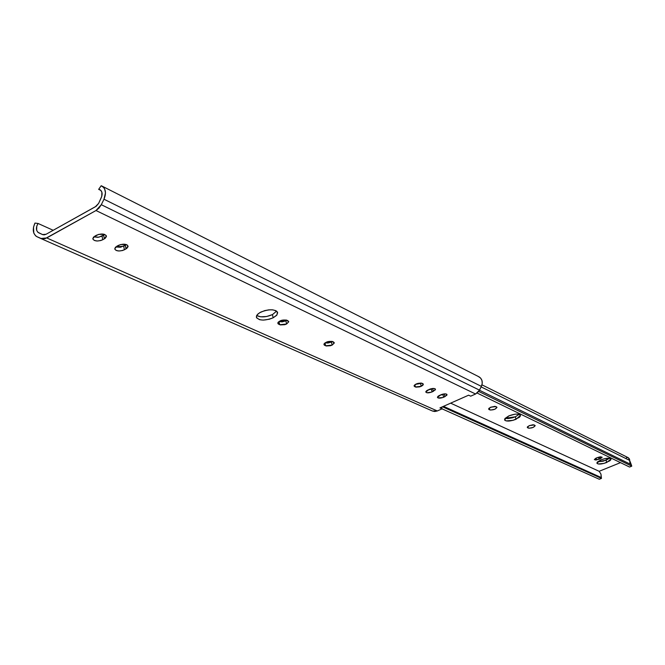 <?xml version="1.0" encoding="UTF-8"?>
<svg xmlns="http://www.w3.org/2000/svg" width="665" height="665" viewBox="0 0 665 665"><rect width="100%" height="100%" fill="white"/><g stroke="black" fill="none" stroke-linecap="round" stroke-linejoin="round"><path stroke-width="1" d="M256.69 315.509C260.713 317.596 265.958 317.296 272.442 314.603L273.165 317.795C264.487 321.02 258.885 320.788 256.358 317.097L257.064 314.919L259.624 312.741L264.645 310.638L268.835 309.857L272.741 309.857L275.759 310.63L277.438 312.06L276.964 314.936L273.165 317.795L269.375 319.217L263.232 320.106L259.716 319.732L256.615 317.853L256.474 315.991L257.954 313.963L260.813 312.084C269.533 308.843 275.144 309.059 277.662 312.75L276.64 315.326L273.165 317.795L272.442 314.603L276.615 311.137L272.442 314.603L266.599 316.507L260.655 316.814L256.69 315.509M285.875 320.854L286.889 320.247L285.875 320.854L286.598 324.013L285.875 320.854L282.168 321.885L278.976 321.544L285.875 320.854M287.862 320.705L288.726 321.652L286.598 324.013L284.828 324.678L280.331 324.919L278.211 323.946L277.87 322.733L280.78 320.555L286.224 320.015L288.743 321.769L286.598 324.013L279.699 324.703L278.926 321.519L279.699 324.703L277.804 323.273C279.267 320.538 282.284 319.532 286.856 320.231L287.862 320.705M331.428 342.059L332.417 341.494L331.428 342.059L332.159 345.093L331.428 342.059L327.887 343.04L325.102 342.824L331.428 342.059M333.539 342.01L334.296 342.824L332.159 345.093L330.455 345.717L326.216 345.983L324.279 345.093L324.03 343.963L327.779 341.635L332.043 341.378L334.304 342.99L332.159 345.093L325.634 345.783L324.952 342.932L325.634 345.783L323.946 344.528C325.376 341.951 328.269 340.97 332.625 341.577L333.539 342.01M420.504 383.506L421.319 383.082L420.504 383.506L421.236 386.299L420.504 383.506L415.384 384.387L420.504 383.506M422.799 383.639L423.356 384.229L421.236 386.299L419.665 386.864L415.899 387.146L414.079 385.8L416.199 383.971L420.945 383.032L423.331 384.146L422.923 385.21L421.236 386.299L415.417 386.98L414.835 384.769L415.417 386.98L414.079 386.033C415.467 383.763 418.119 382.849 422.042 383.289L422.799 383.639M447.013 394.653C446.149 393.564 444.087 393.605 440.845 394.786L437.445 397.362C438.318 398.451 440.371 398.41 443.613 397.238L442.882 394.511L439.457 395.401L444.278 393.888L442.882 394.511L443.613 397.238L442.865 397.529L437.969 397.919L437.445 397.121L438.318 396.049L442.391 394.237L446.04 393.954L446.83 394.32L446.863 395.243L443.613 397.238L444.902 396.664L444.17 393.938L444.902 396.664L446.996 394.586M435.475 389.274C434.594 388.152 432.499 388.185 429.199 389.391L425.783 392.009C426.672 393.131 428.767 393.098 432.059 391.901L431.327 389.141L427.711 390.064L432.824 388.468L431.327 389.141L432.059 391.901L431.311 392.2L426.805 392.741L425.783 391.768L426.656 390.679L430.762 388.834L434.469 388.551L435.276 388.925L435.334 389.873L432.059 391.901L433.356 391.319L432.624 388.56L433.356 391.319L435.459 389.208M478.418 376.565L480.612 378.069L481.967 380.496L482.233 383.431L481.385 386.382L103.989 199.226L105.486 192.875L104.704 189.118L103.806 187.621L101.196 185.734L98.661 189.35L100.947 190.489L98.661 189.35L99.95 189.716C102.327 191.395 102.734 194.097 101.188 197.838L98.636 203.382L95.319 206.798L46.118 234.246L42.527 234.57L44.247 234.853L46.118 234.246L96.275 206.2L98.636 203.382L101.753 196.416L101.886 192.218L100.664 190.215L98.661 189.35L101.196 185.734L101.92 186.05C105.768 188.76 106.458 193.149 103.989 199.226L481.385 386.382L478.775 391.377L475.583 394.013L470.704 396.174L475.583 394.013L96.001 210.531L46.733 237.945L437.296 410.962L442.075 408.85L439.956 407.894L468.626 395.185L470.704 396.174L468.626 395.185L439.956 407.894L442.075 408.85L437.296 410.962L46.733 237.945L40.781 238.486L36.924 236.698C32.868 233.955 32.219 229.408 34.962 223.074L38.063 223.465L53.208 230.298L38.063 223.465L36.758 226.142L36.642 230.256L37.814 232.226L42.602 234.604M128.071 246.291C126.566 243.839 123.341 243.54 118.403 245.393L116.799 246.258L114.729 248.851C116.234 251.312 119.451 251.611 124.388 249.766L123.715 246.191L115.735 246.973L120.598 247.239L126.392 244.595L123.715 246.191L124.388 249.766L122.385 250.555L118.985 250.996L116.126 250.439L114.762 249.059L115.369 247.322L120.415 244.595L125.876 244.429L127.356 245.119L128.054 246.682L126.782 248.402L124.388 249.766L125.984 248.91L125.303 245.327L125.984 248.91L128.021 246.033M106.408 236.233C104.862 233.664 101.546 233.332 96.475 235.235L94.854 236.125L92.792 238.743C94.347 241.32 97.655 241.653 102.718 239.757L102.061 236.125L97.838 237.33L93.782 236.856L98.885 237.197L104.771 234.487L102.061 236.125L102.718 239.757L100.689 240.564L97.215 241.013L94.272 240.422L92.842 239.001L93.416 237.214L98.511 234.421L104.114 234.263L106.117 235.46L106.4 236.59L105.145 238.361L102.718 239.757L104.33 238.876L103.665 235.244L104.33 238.876L106.358 235.959M42.518 234.57L38.661 232.783C35.91 230.755 35.711 227.646 38.063 223.465L34.962 223.074L33.499 227.172L33.799 233.058L35.619 235.842L36.924 236.698L42.119 238.893L45.178 238.627L96.001 210.531L475.583 394.013L479.515 390.147L101.296 204.704L96.001 210.531L98.985 208.12L101.296 204.704L479.515 390.147L481.385 386.382C483.039 382.175 482.25 378.992 479.016 376.831L478.925 376.789M40.931 238.552L432.441 411.02L437.296 410.962L434.819 411.519L432.441 411.02M103.989 199.226L101.296 204.704L103.989 199.226M441.627 407.155L442.075 408.85L599.315 479.265L442.075 408.842L441.627 407.155M414.303 385.301L414.652 386.631L414.303 385.301M324.279 343.556L324.711 345.359L324.279 343.556M278.211 322.159L278.685 324.237L278.211 322.159M490.704 407.213L495.932 406.564L496.988 407.304L494.91 409.216L490.645 410.072L488.634 409.125L490.704 407.213L494.984 406.348L496.988 407.312C495.666 409.332 493.239 410.189 489.698 409.864L489.207 408.094L489.698 409.864L488.634 409.108L490.704 407.213M516.065 419.291C509.955 421.477 506.115 421.635 504.536 419.765L508.883 415.866L514.993 414.187L517.702 414.079L520.18 414.902L520.396 415.982L519.407 417.304L513.081 420.33L506.223 420.92L504.81 420.263L504.901 418.551L508.883 415.866C515.001 413.672 518.858 413.505 520.429 415.376L516.065 419.291L515.35 416.789L516.065 419.291M505.092 418.31L515.35 416.789L519.157 414.328L515.35 416.789L512.366 417.828L507.869 418.576L505.092 418.31M529.323 425.608L534.269 424.968L535.209 425.65L533.147 427.429L529.099 428.252L527.27 427.387L529.323 425.608L533.396 424.777L535.2 425.625C533.904 427.512 531.576 428.327 528.226 428.069L527.777 426.506L528.226 428.069L527.279 427.404L529.323 425.608M606.746 462.474C601.468 464.328 598.184 464.561 596.896 463.189L601.102 459.789L605.192 458.542L610.42 458.493L610.877 459.69L609.863 460.787L604.061 463.38L598.151 463.987L596.879 463.064L597.353 462.059L601.102 459.789C606.397 457.936 609.689 457.695 610.969 459.066L606.746 462.474L606.056 460.238L606.746 462.474M597.644 461.768L606.056 460.238L609.539 458.243L603.379 461.144L597.644 461.768M599.315 479.265L601.459 478.401L442.466 406.781L601.459 478.401L601.193 477.528L443.488 406.332L601.193 477.528L600.961 474.07L599.148 471.302L450.646 403.156L599.148 471.302L620.487 462.64L599.148 471.302L600.961 474.07L601.459 478.401L599.315 479.265M597.444 457.562L600.611 456.797L602.166 457.287L600.154 458.85L595.898 460.064L594.335 459.573L595.765 458.268L597.444 457.562L602.158 457.221L600.154 458.85L599.564 456.93L600.154 458.85L599.057 459.299L594.344 459.631L597.444 457.562M629.572 467.046L477.162 393.065L629.572 467.046L631.75 466.165L478.725 391.444L631.75 466.165L631.285 464.669L479.465 390.255L631.285 464.669L631.75 466.165L629.572 467.046M628.292 457.728L629.539 459.108L629.647 460.421L481.136 386.889L629.647 460.421L631.285 464.669L629.88 462.823L629.647 460.421L628.4 457.778L481.975 384.844M490.063 407.52L494.843 406.34L490.063 407.52M528.883 425.808L532.889 424.769L528.883 425.808M626.43 457.711L627.694 457.553M598.417 457.212L599.057 459.299L598.417 457.212M527.395 426.93L527.644 427.795L527.395 426.93M488.775 408.551L489.058 409.565L488.775 408.551M101.928 186.05L479.016 376.831M43.159 234.787L38.661 232.783M40.889 238.535L432.483 411.037"/></g></svg>
